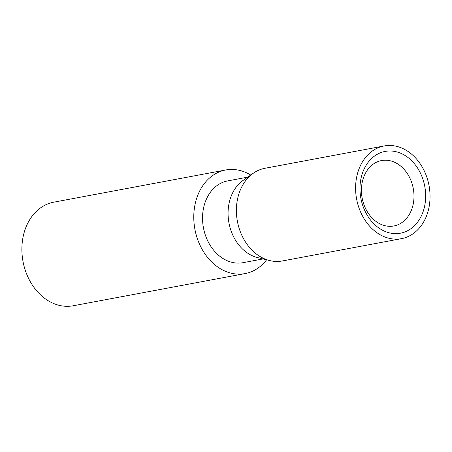 <?xml version="1.0" encoding="UTF-8"?>
<svg xmlns="http://www.w3.org/2000/svg" width="452" height="452" viewBox="0 0 452 452"><rect width="100%" height="100%" fill="white"/><g stroke="black" fill="none" stroke-linecap="round" stroke-linejoin="round"><path stroke-width="0.68" d="M266.59 259.804A52.698 41.166 -100.6 0 1 245.086 273.584A52.698 41.166 -100.6 0 1 194.496 207.502A52.698 41.166 -100.6 0 1 225.689 169.986A52.698 41.166 -100.6 0 1 250.719 175.054M225.689 169.986L53.788 202.174A52.698 41.166 79.4 0 0 22.6 239.69A52.698 41.166 79.4 0 0 73.19 305.767L245.086 273.584M247.741 177.144L227.729 180.89A41.601 32.499 79.4 0 0 203.106 210.513A41.601 32.499 79.4 0 0 243.04 262.68L263.058 258.928M401.495 238.65L282.297 260.968A47.149 36.832 -100.6 0 1 269.658 260.561L257.42 257.533A41.601 32.499 -100.6 0 1 228.633 205.728A41.601 32.499 -100.6 0 1 242.99 180.484L253.306 173.235A47.149 36.832 -100.6 0 1 264.94 168.28L384.138 145.962A47.149 36.832 -100.6 0 1 429.4 205.084A47.149 36.832 -100.6 0 1 401.495 238.65A47.149 36.832 -100.6 0 1 356.232 179.529A47.149 36.832 -100.6 0 1 384.138 145.962M269.658 260.561A47.149 36.832 -100.6 0 1 237.034 201.846A47.149 36.832 -100.6 0 1 253.306 173.235M386.731 232.068A41.601 32.499 79.4 0 0 425.095 203.581A41.601 32.499 79.4 0 0 398.901 152.55A41.601 32.499 79.4 0 0 360.532 181.032A41.601 32.499 79.4 0 0 386.731 232.068M382.844 225.073A33.284 26.001 -100.6 0 1 361.436 191.1A33.284 26.001 -100.6 0 1 381.584 160.55A33.284 26.001 -100.6 0 1 392.579 161.454A33.284 26.001 79.4 0 1 413.981 195.428A33.284 26.001 79.4 0 1 393.833 225.977A33.284 26.001 79.4 0 1 382.844 225.068"/></g></svg>
